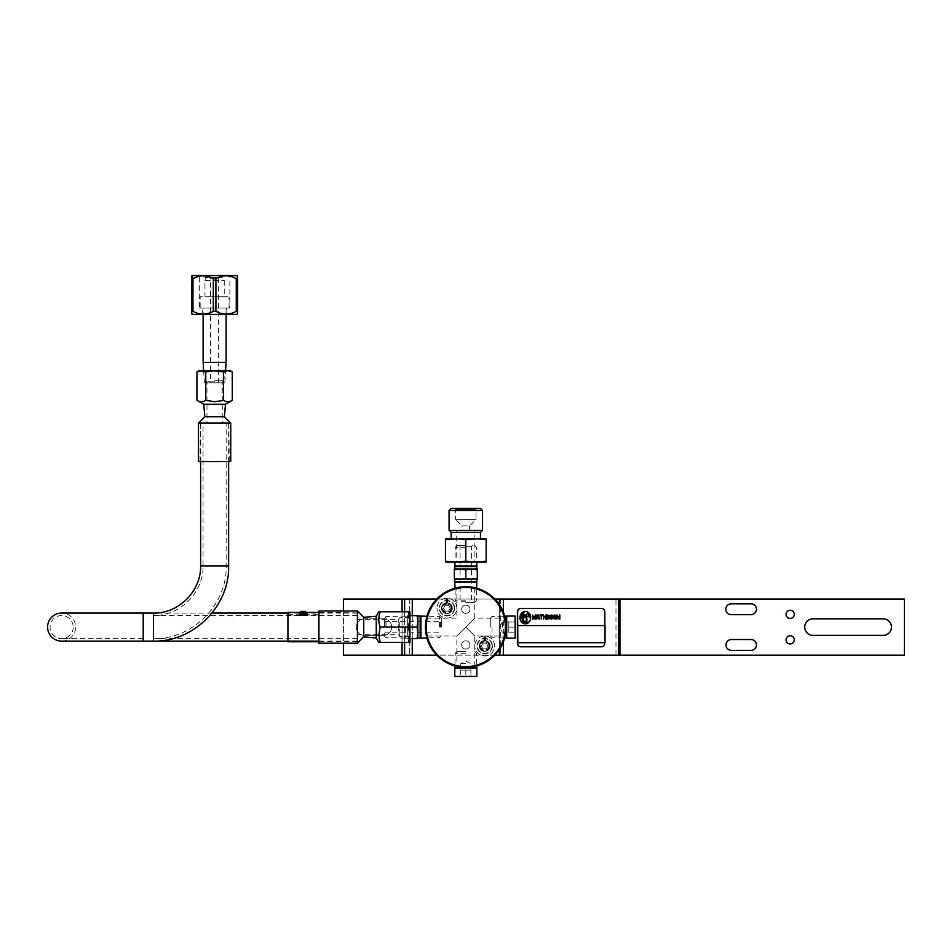 <?xml version="1.0" encoding="UTF-8"?>
<svg xmlns="http://www.w3.org/2000/svg" width="952" height="952" viewBox="0 0 952 952"><rect width="100%" height="100%" fill="white"/><g stroke="black" fill="none" stroke-linecap="round" stroke-linejoin="round"><path stroke-width="0.71" stroke-dasharray="4.76 3.57" d="M425.425 627.094L426.425 636.031L425.425 627.094L426.425 618.157L425.425 627.094A40.389 40.389 0 0 1 465.814 586.706A40.389 40.389 0 0 1 506.202 627.094A40.389 40.389 0 0 1 465.814 667.483A40.389 40.389 0 0 1 425.425 627.094M505.203 618.157L506.202 627.094L505.203 636.031L506.202 627.094L505.203 618.157L474.75 618.157L474.75 587.705C475.286 586.611 456.317 586.611 456.877 587.705C456.329 586.611 475.31 586.611 474.75 587.705M456.877 666.483C456.317 667.578 475.298 667.578 474.75 666.483C475.31 667.566 456.341 667.578 456.877 666.483L456.877 636.031L426.425 636.031M465.814 627.094L456.877 636.031L474.75 618.157L465.814 627.094L474.75 636.031L465.814 627.094M474.75 666.483L474.75 636.031L505.203 636.031M426.425 618.157L456.877 618.157L456.877 587.705M426.234 627.094A39.579 39.579 0 0 1 465.814 587.515A39.579 39.579 0 0 1 505.393 627.094A39.579 39.579 0 0 1 465.814 666.674A39.579 39.579 0 0 1 426.234 627.094M451.022 608.197A4.106 4.106 0 0 1 446.916 612.303A4.106 4.106 0 0 1 442.811 608.197A4.106 4.106 0 0 1 446.916 604.092A4.106 4.106 0 0 1 451.022 608.197A4.106 4.106 0 0 1 446.916 612.303A4.106 4.106 0 0 1 442.811 608.197A4.106 4.106 0 0 1 446.916 604.092A4.106 4.106 0 0 1 451.022 608.197M488.804 645.991A4.106 4.106 0 0 1 484.711 650.085A4.106 4.106 0 0 1 480.605 645.991A4.106 4.106 0 0 1 484.711 641.886A4.106 4.106 0 0 1 488.804 645.991A4.106 4.106 0 0 1 484.711 650.085A4.106 4.106 0 0 1 480.605 645.991A4.106 4.106 0 0 1 484.711 641.886A4.106 4.106 0 0 1 488.804 645.991M477.285 569.784L477.285 568.951L465.814 569.784L454.342 568.951L454.342 578.328L460.078 579.149L477.285 578.328L477.285 569.784L471.549 568.951L454.342 569.784M465.814 568.951L476.833 568.951L465.814 568.951M477.285 578.328L477.285 579.149L454.342 579.149L454.342 578.328M465.814 569.784L465.814 578.328M454.794 581.434L476.833 581.434M456.079 581.434L475.548 581.434L456.079 581.434M465.814 600.795L455.294 600.795L465.814 600.795M476.809 582.172L454.818 582.172M465.814 602.616L474.524 602.616L465.814 602.616M465.814 601.759L460.102 601.759L465.814 601.759M465.814 546.341L471.526 546.341L465.814 546.341M465.814 545.496L457.103 545.496L465.814 545.496M465.814 547.305L455.294 547.305L465.814 547.305M476.809 565.94L454.818 565.94M476.833 566.666L454.794 566.666M409.919 627.094L408.503 627.094L407.67 632.83L408.503 638.566L407.67 638.566L407.67 632.83L407.67 638.566L408.503 638.566L407.67 632.83L407.67 627.094L407.67 632.83L408.503 627.094L407.67 621.358L407.67 627.094L407.67 615.623L407.67 621.358L408.503 615.623L409.919 615.623M407.67 627.094L407.67 616.075L407.67 627.094M417.047 638.566L417.868 632.83L417.868 638.566L409.919 638.566M408.503 615.623L407.67 615.623L408.503 615.623L407.67 621.358L408.503 627.094L417.047 627.094L417.868 621.358L417.047 615.623L408.503 615.623M417.047 615.623L417.868 615.623L417.868 638.114L417.868 616.075L417.868 632.83L417.047 627.094M420.153 638.114L420.153 616.075M420.153 636.828L420.153 617.36L420.153 636.828M439.526 627.094L439.526 616.575L439.526 627.094M420.891 616.099L420.891 638.09M441.335 627.094L441.335 618.383L441.335 627.094M440.478 627.094L440.478 621.382L440.478 627.094M385.06 627.094L385.06 621.382L385.06 627.094M384.215 627.094L384.215 618.383L384.215 627.094M386.024 627.094L386.024 616.575L386.024 627.094M404.659 627.094L404.659 638.09L404.659 627.094M405.385 627.094L405.385 638.114L405.385 627.094M508.808 627.094L508.808 621.989L508.808 629.641L508.808 627.094L515.175 627.094L508.808 627.094M502.442 627.094L502.442 621.989L502.442 627.094M508.808 629.641L508.808 632.188L508.808 629.641M508.808 632.188L515.175 632.188L502.442 632.188L499.812 627.094L502.442 621.989L515.175 621.989L515.175 632.188L515.175 621.989L508.808 621.989L508.808 624.548L508.808 621.989M515.175 638.114L515.175 616.075M506.69 616.075L506.69 638.114M492.017 627.094L492.017 637.65L492.017 627.094M490.292 627.094L490.292 618.264L490.292 627.094M465.814 670.089L460.708 670.089L470.919 670.089L463.267 670.089L465.814 670.089L465.814 676.456L465.814 670.089M465.814 663.722L460.708 663.722L465.814 663.722M463.267 670.089L460.708 670.089L463.267 670.089M460.708 670.089L460.708 676.456L460.708 663.722L465.814 661.093L470.919 663.722L470.919 676.456L460.708 676.456L470.919 676.456L470.919 670.089L468.36 670.089L470.919 670.089M454.794 676.456L476.833 676.456M476.833 667.971L454.794 667.971M465.814 653.298L455.258 653.298L465.814 653.298M465.814 651.573L456.984 651.573L465.814 651.573M486.151 538.808L477.63 538.808L486.163 539.617M445.465 539.617L453.997 538.808L445.476 538.808M453.997 538.808L465.814 539.617L474.334 538.808L457.293 538.808M474.334 538.808L477.63 538.808M451.165 538.808L480.462 538.808L451.165 538.808M451.165 532.394L480.462 532.394L451.165 532.394M451.129 532.394L480.498 532.394M449.082 530.359L482.545 530.359M482.545 510.45L449.082 510.45M480.498 508.404L451.129 508.404M477.035 508.404L454.592 508.404L477.035 508.404A1.023 1.023 0 0 0 476.012 509.427L476.012 519.625L455.615 519.625L476.012 519.625M454.592 508.404A1.023 1.023 0 0 1 455.615 509.427L455.615 519.625M455.71 519.625L475.917 519.625L455.71 519.625L462.041 525.956L469.586 525.956L475.917 519.625M469.586 530.645L469.586 525.956L462.041 525.956L462.041 530.645L469.586 530.645L462.041 530.645M456.734 530.645L474.893 530.645L456.734 530.645L456.734 562.061L474.893 562.061L474.893 530.645M445.476 562.061L486.151 562.061M474.893 562.061L456.734 562.061M486.163 561.24L477.63 562.061M474.334 562.061L465.814 561.24L457.293 562.061M453.997 562.061L445.465 561.24M465.814 539.617L465.814 561.24M804.726 627.106A8.282 8.282 0 0 0 813.008 635.389L883.182 635.389A8.282 8.282 0 0 0 891.465 627.106A8.282 8.282 0 0 0 883.182 618.824L813.008 618.824A8.282 8.282 0 0 0 804.726 627.106M407.468 655.154L904.4 655.154L904.4 599.058L343.41 599.058L343.41 655.154L407.468 655.154M494.861 655.154L436.766 655.154M409.705 599.058L409.705 655.154L409.705 599.058M494.885 599.058L436.742 599.058M484.699 640.589A5.426 5.426 0 0 0 479.272 646.015A5.426 5.426 0 0 0 484.699 651.442A5.426 5.426 0 0 0 490.125 646.015A5.426 5.426 0 0 0 484.699 640.589A5.426 5.426 0 0 1 490.125 646.015A5.426 5.426 0 0 1 484.699 651.442A5.426 5.426 0 0 1 479.272 646.015A5.426 5.426 0 0 1 484.699 640.589M446.916 602.771A5.426 5.426 0 0 0 441.49 608.197A5.426 5.426 0 0 0 446.916 613.623A5.426 5.426 0 0 0 452.343 608.197A5.426 5.426 0 0 0 446.916 602.771A5.426 5.426 0 0 1 452.343 608.197A5.426 5.426 0 0 1 446.916 613.623A5.426 5.426 0 0 1 441.49 608.197A5.426 5.426 0 0 1 446.916 602.771M465.802 605.115A4.141 4.141 0 0 0 461.66 609.256A4.141 4.141 0 0 0 465.802 613.397A4.141 4.141 0 0 0 469.943 609.256A4.141 4.141 0 0 0 465.802 605.115A4.141 4.141 0 0 1 469.943 609.256A4.141 4.141 0 0 1 465.802 613.397A4.141 4.141 0 0 1 461.66 609.256A4.141 4.141 0 0 1 465.802 605.115M465.802 649.097A4.141 4.141 0 0 0 469.943 644.956A4.141 4.141 0 0 0 465.802 640.815A4.141 4.141 0 0 0 461.66 644.956A4.141 4.141 0 0 0 465.802 649.097A4.141 4.141 0 0 1 461.66 644.956A4.141 4.141 0 0 1 465.802 640.815A4.141 4.141 0 0 1 469.943 644.956A4.141 4.141 0 0 1 465.802 649.097M731.243 603.83A5.426 5.426 0 0 0 725.817 609.256A5.426 5.426 0 0 0 731.243 614.683L750.997 614.683A5.426 5.426 0 0 0 756.423 609.256A5.426 5.426 0 0 0 750.997 603.83L731.243 603.83M750.997 650.383L731.41 650.383A5.426 5.426 0 0 1 725.983 644.956A5.426 5.426 0 0 1 731.41 639.53L750.997 639.53A5.426 5.426 0 0 1 756.423 644.956A5.426 5.426 0 0 1 750.997 650.383M790.16 643.957A4.106 4.106 0 0 0 794.265 639.851A4.106 4.106 0 0 0 790.16 635.757A4.106 4.106 0 0 0 786.066 639.851A4.106 4.106 0 0 0 790.16 643.957M790.16 618.455A4.106 4.106 0 0 0 794.265 614.361A4.106 4.106 0 0 0 790.16 610.256A4.106 4.106 0 0 0 786.066 614.361A4.106 4.106 0 0 0 790.16 618.455M404.612 611.791L404.612 642.398L404.612 611.791M343.41 610.982L343.41 643.207M364.628 635.389A8.282 8.282 0 0 1 356.345 627.106A8.282 8.282 0 0 1 364.628 618.824A8.282 8.282 0 0 0 356.345 627.106A8.282 8.282 0 0 0 364.628 635.389L383.394 635.389A8.282 8.282 0 0 0 391.677 627.106A8.282 8.282 0 0 1 383.394 635.389L364.628 635.389M383.394 618.824A8.282 8.282 0 0 1 391.677 627.106A8.282 8.282 0 0 0 383.394 618.824L364.628 618.824L383.394 618.824M520.542 646.789L601.474 646.789A3.677 3.142 90 0 0 604.615 643.112L604.615 612.1A3.677 3.142 90 0 0 601.474 608.435L520.542 608.435M517.614 642.707L605.032 642.707M517.614 625.571L605.032 625.571M537.273 617.693L538.035 615.73M554.421 618.562L553.695 617.693L554.135 615.611M525.254 615.456A5.153 4.415 90 0 0 527.539 612.112A6.176 5.284 90 0 0 525.349 611.493M525.349 623.857A6.176 5.284 90 0 0 528.229 622.775M525.825 622.798A6.343 5.426 90 0 0 526.968 622.941A6.343 5.426 90 0 0 527.075 622.941M525.575 622.096A4.974 4.248 90 0 0 525.337 616.527M524.195 623.727A4.974 4.248 90 0 0 525.254 622.62L525.468 622.62M522.66 620.454A6.343 5.426 90 0 0 525.254 622.62M520.28 615.539A5.831 4.986 90 0 0 521.553 616.337A6.343 5.426 90 0 0 522.267 619.764A5.45 4.665 90 0 0 522.386 622.882M523.314 611.922A6.343 5.426 90 0 0 522.065 613.897A5.617 4.796 90 0 0 521.934 613.897A5.617 4.796 90 0 0 520.982 614.016M523.374 616.015A5.153 4.415 90 0 0 524.707 615.73A4.974 4.248 90 0 0 522.398 614.564M521.851 614.54A6.343 5.426 90 0 0 521.613 615.646M524.147 616.598A5.45 4.665 90 0 0 522.505 618.955M522.077 616.527A5.831 4.986 90 0 0 523.267 616.694A5.831 4.986 90 0 0 523.374 616.694M527.075 622.334A5.736 4.903 90 0 0 529.276 621.656A6.176 5.284 90 0 0 530.442 618.74A4.879 4.165 90 0 0 526.896 616.218M530.502 617.158A6.176 5.284 90 0 0 528.265 612.6M533.858 619.086L535.452 616.539M535.452 619.086L535.893 615.004L535.238 615.004M534.25 618.3L532.406 615.004M532.406 619.086L533.049 616.539M538.939 619.086L537.642 615.004M536.476 619.086L537.202 618.038M542.938 615.432L539.962 615.004M539.962 615.432L541.331 615.432M541.129 619.086L541.557 615.432M543.306 619.086L543.747 617.17M545.782 619.086L545.782 615.004M543.747 616.646L543.306 615.004M547.233 618.562L547.233 617.17M547.233 616.646L547.233 615.527M549.625 615.527L546.793 615.004M546.793 619.086L549.625 618.562M552.029 615.956L551.148 615.004M551.148 617.265L551.803 617.265M551.006 618.562L549.994 617.955M551.006 619.086L552.684 618.134L551.803 616.741M551.148 616.741L551.148 615.527M554.421 619.086L556.17 617.693L555.956 615.611L554.421 615.004M556.753 619.086L557.396 615.932M559.002 619.086L559.657 619.086L559.217 615.004M559.217 618.074L556.753 615.004M485.068 640.803L483.878 640.863L483.878 636.114L485.068 636.091L485.068 640.803A5.224 5.224 0 0 0 479.475 646.015A5.224 5.224 0 0 1 483.878 640.863M485.508 640.863L484.33 640.803A5.224 5.224 0 0 1 489.911 645.777A5.224 5.224 0 0 1 484.818 651.239A5.224 5.224 0 0 1 479.475 646.015A5.224 5.224 0 0 0 484.425 651.227A5.224 5.224 0 0 0 489.887 646.563A5.224 5.224 0 0 0 485.508 640.863L485.508 636.114L484.33 636.091A9.936 9.936 0 0 1 494.623 645.777A9.936 9.936 0 0 1 484.818 655.952A9.936 9.936 0 0 1 474.762 646.015A9.936 9.936 0 0 0 484.425 655.952A9.936 9.936 0 0 0 494.612 646.563A9.936 9.936 0 0 0 485.508 636.114M483.878 636.114A9.936 9.936 0 0 0 474.762 646.015A9.936 9.936 0 0 1 485.068 636.091M484.33 640.803L484.33 636.091M447.285 602.985L446.095 603.033L446.095 598.296L447.285 598.272L447.285 602.985A5.224 5.224 0 0 0 441.692 608.197A5.224 5.224 0 0 1 446.095 603.033M447.737 603.033L446.547 602.985A5.224 5.224 0 0 1 452.129 607.947A5.224 5.224 0 0 1 447.035 613.421A5.224 5.224 0 0 1 441.692 608.197A5.224 5.224 0 0 0 446.643 613.409A5.224 5.224 0 0 0 452.117 608.745A5.224 5.224 0 0 0 447.737 603.033L447.737 598.296L446.547 598.272A9.936 9.936 0 0 1 456.853 607.947A9.936 9.936 0 0 1 447.035 618.134A9.936 9.936 0 0 1 436.98 608.197A9.936 9.936 0 0 0 446.643 618.122A9.936 9.936 0 0 0 456.841 608.745A9.936 9.936 0 0 0 447.737 598.296M446.095 598.296A9.936 9.936 0 0 0 436.98 608.197A9.936 9.936 0 0 1 447.285 598.272M446.547 602.985L446.547 598.272M489.387 646.015A4.689 4.689 0 0 1 484.699 650.704A4.689 4.689 0 0 1 480.01 646.015A4.689 4.689 0 0 1 484.699 641.327A4.689 4.689 0 0 1 489.387 646.015M489.792 646.015A5.105 5.105 0 0 1 484.699 651.12A5.105 5.105 0 0 1 479.594 646.015A5.105 5.105 0 0 0 484.699 651.12A5.105 5.105 0 0 0 489.792 646.015A5.105 5.105 0 0 0 484.699 640.922A5.105 5.105 0 0 0 479.594 646.015A5.105 5.105 0 0 1 484.699 640.922A5.105 5.105 0 0 1 489.792 646.015M492.446 646.015A7.747 7.747 0 0 1 484.699 653.774A7.747 7.747 0 0 1 476.94 646.015A7.747 7.747 0 0 1 484.699 638.268A7.747 7.747 0 0 1 492.446 646.015A7.747 7.747 0 0 1 484.699 653.774A7.747 7.747 0 0 1 476.94 646.015A7.747 7.747 0 0 1 484.699 638.268A7.747 7.747 0 0 1 492.446 646.015M492.041 646.015A7.342 7.342 0 0 0 484.699 638.673A7.342 7.342 0 0 0 477.357 646.015A7.342 7.342 0 0 0 484.699 653.358A7.342 7.342 0 0 0 492.041 646.015M483.033 648.895L481.379 646.015L483.033 643.135L486.353 643.135L488.019 646.015L486.353 648.895L483.033 648.895L481.379 646.015L483.033 643.135L486.353 643.135L488.019 646.015L486.353 648.895L483.033 648.895M451.605 608.197A4.689 4.689 0 0 1 446.916 612.886A4.689 4.689 0 0 1 442.228 608.197A4.689 4.689 0 0 1 446.916 603.508A4.689 4.689 0 0 1 451.605 608.197M452.022 608.197A5.105 5.105 0 0 1 446.916 613.302A5.105 5.105 0 0 1 441.811 608.197A5.105 5.105 0 0 0 446.916 613.302A5.105 5.105 0 0 0 452.022 608.197A5.105 5.105 0 0 0 446.916 603.092A5.105 5.105 0 0 0 441.811 608.197A5.105 5.105 0 0 1 446.916 603.092A5.105 5.105 0 0 1 452.022 608.197M454.663 608.197A7.747 7.747 0 0 1 446.916 615.944A7.747 7.747 0 0 1 439.169 608.197A7.747 7.747 0 0 1 446.916 600.45A7.747 7.747 0 0 1 454.663 608.197A7.747 7.747 0 0 1 446.916 615.944A7.747 7.747 0 0 1 439.169 608.197A7.747 7.747 0 0 1 446.916 600.45A7.747 7.747 0 0 1 454.663 608.197M454.259 608.197A7.342 7.342 0 0 0 446.916 600.855A7.342 7.342 0 0 0 439.574 608.197A7.342 7.342 0 0 0 446.916 615.539A7.342 7.342 0 0 0 454.259 608.197M445.262 611.077L443.596 608.197L445.262 605.317L448.582 605.317L450.237 608.197L448.582 611.077L445.262 611.077L443.596 608.197L445.262 605.317L448.582 605.317L450.237 608.197L448.582 611.077L445.262 611.077M363.735 636.888L363.735 617.301M376.254 616.218L376.254 637.971M357.405 643.207L357.405 610.982M318.932 610.982L318.932 643.207M318.527 611.386L318.527 642.802M318.527 619.776L318.527 641.719L318.527 619.776M318.932 619.978L318.932 641.315L318.932 619.978M357.405 619.978L357.405 641.315L357.405 619.978M357.405 623.262L357.405 634.746L357.405 623.262M398.733 630.914L398.733 619.443L398.733 630.914M399.721 622.406L399.721 636.471L399.721 622.406M409.193 631.949L409.193 617.384L409.193 631.949M409.919 632.568L409.919 616.134L409.919 632.568M409.919 619.443L409.919 611.791L408.551 611.791L409.919 619.443L409.919 634.746L408.551 627.094L409.919 619.443M409.919 642.398L409.919 634.746L408.551 642.398L409.919 642.398M408.551 611.791L380.181 611.791C378.337 611.791 378.337 611.791 380.181 611.791L378.813 619.443L380.181 627.094L379.158 638.459M380.181 642.398C378.337 642.398 378.337 642.398 380.181 642.398L408.551 642.398M380.181 627.094L408.551 627.094M357.405 627.094L357.405 613.076L357.405 627.094M61.618 641.112A14.018 14.018 0 0 0 75.624 627.094A14.018 14.018 0 0 0 61.618 613.076L143.216 613.076L143.216 641.112L143.216 615.527L143.216 641.112L61.618 641.112M230.729 423.093L198.492 423.093M73.185 627.094A11.567 11.567 0 0 1 61.618 638.661A11.567 11.567 0 0 1 50.051 627.094A11.567 11.567 0 0 1 61.618 615.527A11.567 11.567 0 0 1 73.185 627.094M224.398 416.774L204.823 416.774M203.74 404.243L225.481 404.243M198.492 461.565L230.729 461.565M198.909 461.982L230.325 461.982M214.616 461.982L199.991 461.982L214.616 461.982M214.616 461.565L200.396 461.565L214.616 461.565M214.616 423.093L200.396 423.093L214.616 423.093M214.616 381.776L206.965 381.776L214.616 381.776M214.616 380.788L223.994 380.788L214.616 380.788M214.616 371.304L224.327 371.304L214.616 371.304M229.908 370.59L199.313 370.59M232.276 371.958L227.861 370.59L223.446 371.958L214.616 370.59L205.775 371.958L201.36 370.59L196.945 371.958M196.945 400.328C199.884 402.16 202.835 402.16 205.775 400.328L214.616 401.696L222.256 400.649M223.446 371.958L223.446 400.328C226.386 402.16 229.337 402.16 232.276 400.328M205.775 400.328L205.775 371.958M305.675 613.659L305.675 611.815L300.784 611.815L300.784 615.063L300.784 613.159L300.784 614.302L305.675 614.278L305.675 612.743L305.675 613.897L300.784 613.885M318.527 641.779L318.527 612.41L318.527 641.779M305.675 612.41L300.784 612.41M287.932 612.41L287.932 641.779M287.932 614.718L318.527 614.718M300.784 613.326L305.675 613.326M287.932 612.814L318.527 612.814M318.527 615.063L287.932 615.063M307.056 613.326L307.056 615.182M299.404 615.182L307.056 615.516M299.404 615.516L299.404 613.326M305.675 613.719L300.784 613.719M305.675 614.302L300.784 614.302M202.657 307.984L226.564 307.984L202.657 307.984L202.657 314.41L226.564 314.41L226.564 307.984M203.133 307.984L226.088 307.984L203.133 307.984L203.133 314.41M226.564 314.41L202.657 314.41M191.971 314.41L237.25 314.41M191.661 314.1L191.661 311.28L200.301 313.874M202.348 314.089L215.914 311.28C222.697 315.064 229.48 315.064 236.263 311.28L237.56 311.28L237.56 314.1M191.661 311.28L191.661 275.842M237.25 275.545L191.971 275.545M229.872 275.545L199.349 275.545L229.872 275.545L229.872 307.984L199.349 307.984L199.349 275.545M237.56 275.842L237.56 278.674L236.263 278.674C229.48 274.89 222.697 274.89 215.914 278.674L198.968 276.342M197.742 276.675L194.446 277.948M192.97 311.28L192.97 278.674L191.661 278.674M213.308 311.28L213.308 278.674M215.914 278.674L215.914 311.28M236.263 311.28L236.263 278.674M237.56 278.674L237.56 311.28M199.349 307.984L229.872 307.984M200.158 307.984L229.063 307.984L200.158 307.984L200.158 296.738L229.063 296.738L200.158 296.738M229.063 307.984L229.063 296.738M224.255 296.738L204.977 296.738L224.255 296.738L224.255 280.685A3.213 3.213 0 0 0 221.042 277.472L208.19 277.472L221.042 277.472M204.977 296.738L204.977 280.685A3.213 3.213 0 0 1 208.19 277.472M218.627 277.472L210.594 277.472L218.627 277.472L218.627 382.823L210.594 382.823L210.594 277.472M224.862 382.823L204.359 382.823L224.862 382.823L225.6 370.59M210.594 382.823L218.627 382.823M203.621 370.59L204.359 382.823M226.088 362.426L203.133 362.426M226.088 314.41L226.088 307.984M476.012 509.427L455.615 509.427L476.012 509.427M402.053 655.154L402.053 599.058M412.264 599.058L412.264 655.154M499.372 655.154L499.372 599.058M500.692 599.058L500.692 655.154M615.98 655.154L615.98 599.058M619.942 599.058L619.942 655.154M412.264 638.566L412.264 615.623M499.372 604.603L499.372 649.573M402.053 611.791L402.053 642.398M503.334 642.041L503.334 612.136M143.216 641.112L153.415 641.112L153.415 613.076L143.216 613.076M228.623 565.893L200.598 565.893M214.616 565.893L226.183 565.893L214.616 565.893M153.415 627.094L153.415 638.661L153.415 627.094M300.784 613.088L305.675 613.088M300.784 613.017L305.675 613.017M305.675 614.611L300.784 614.611M305.675 613.421L300.784 613.421M300.784 614.956L305.675 614.956M204.977 280.685L224.255 280.685L204.977 280.685M457.103 602.616L455.294 600.795L454.973 588.181M474.524 602.616L476.333 600.795L476.654 588.181M459.257 545.496L460.102 546.341L460.102 601.759L459.257 602.616M472.37 545.496L471.526 546.341L471.526 601.759L472.37 602.616M457.103 545.496L455.294 547.305L454.913 562.061M474.524 545.496L476.333 547.305L476.714 562.061M441.335 635.793L439.526 637.614L426.901 637.935M441.335 618.383L439.526 616.575L426.901 616.253M384.215 633.651L385.06 632.806L440.478 632.806L441.335 633.651M384.215 620.526L385.06 621.382L440.478 621.382L441.335 620.526M384.215 635.793L386.024 637.614L404.659 638.09L405.385 636.828M405.385 617.36L404.659 616.099L386.024 616.575L384.215 618.383M405.385 638.114L407.67 638.114M405.385 616.075L407.67 616.075M490.292 635.924L492.017 637.65L504.691 638.042M490.292 618.264L492.017 616.539L504.691 616.134M456.984 651.573L455.258 653.298L454.866 665.972M474.643 651.573L476.369 653.298L476.762 665.972M357.405 612.874L318.527 612.469M357.405 641.315L318.527 641.719M409.919 616.134L409.193 617.384L399.721 617.717L398.733 619.443L357.405 619.443M409.919 638.054L409.193 636.805L399.721 636.471L398.733 634.746L357.405 634.746M357.405 613.076L287.932 613.076M211.987 613.076L153.415 613.076M357.405 641.112L318.527 641.112M228.623 461.982L228.623 423.093M200.598 461.982L200.598 423.093M357.405 638.661L153.415 638.661C192.292 639.661 227.183 604.782 226.183 565.893L226.183 423.093M143.216 638.661L61.618 638.661L143.216 638.661M357.405 615.527L153.415 615.527C179.928 616.206 203.728 592.418 203.05 565.893L203.05 423.093M200.396 423.093L199.991 461.982M228.825 423.093L229.242 461.982M205.251 380.788L206.965 381.776L206.965 423.093M223.97 380.788L222.256 381.776L222.256 423.093M223.994 380.788L224.327 371.304L225.576 370.59M205.239 380.788L204.906 371.304L203.657 370.59M300.784 613.897L305.675 613.897M300.784 612.743L305.675 612.743M287.932 641.374L318.527 641.374M300.784 613.159L305.675 613.159"/><path stroke-width="1.43" d="M505.393 627.094A39.579 39.579 0 0 0 465.814 587.515A39.579 39.579 0 0 0 426.234 627.094A39.579 39.579 0 0 0 465.814 666.674A39.579 39.579 0 0 0 505.393 627.094M506.202 627.094A40.389 40.389 0 0 0 465.814 586.706A40.389 40.389 0 0 0 425.425 627.094A40.389 40.389 0 0 0 465.814 667.483A40.389 40.389 0 0 0 506.202 627.094M465.814 569.784L460.078 568.951L454.342 569.784L454.342 568.951L477.285 568.951L477.285 578.328L471.549 579.149L465.814 578.328L465.814 569.784L471.549 568.951L477.285 569.784M465.814 578.328L460.078 579.149L454.342 578.328L454.342 579.149L477.285 579.149L477.285 578.328M454.342 569.784L454.342 578.328M476.833 579.149L476.833 581.434L454.794 581.434L454.794 579.149M456.079 581.434L454.818 582.172L476.809 582.172L475.548 581.434M454.913 562.061L454.818 565.94L476.809 565.94L475.548 566.666M454.794 568.951L454.794 566.666L476.833 566.666L476.833 568.951M409.919 615.623L417.047 615.623L417.868 621.358L417.047 627.094L409.919 627.094M417.047 627.094L417.868 632.83L417.047 638.566L417.868 638.566L417.868 615.623L417.047 615.623M409.919 638.566L417.047 638.566M417.868 616.075L420.153 616.075L420.153 638.114L417.868 638.114M420.153 636.828L420.891 638.09L420.891 616.099L420.153 617.36M515.175 616.075L515.175 638.114L506.69 638.114L506.69 616.075L515.175 616.075M476.833 676.456L454.794 676.456L454.794 667.971L476.833 667.971L476.833 676.456M486.151 538.808L486.163 539.617L477.63 538.808L486.151 538.808L486.151 562.061L486.163 561.24L477.63 562.061L445.476 562.061L445.476 561.24L445.476 562.061M477.63 538.808L465.814 539.617L465.814 561.24L474.334 562.061M465.814 539.617L457.293 538.808L474.334 538.808M457.293 538.808L445.476 539.617L445.476 538.808L453.997 538.808M445.476 538.808L445.465 561.24L453.997 562.061M451.165 538.808L451.165 532.394M480.462 538.808L480.462 532.394M482.545 530.359L480.498 532.394L451.129 532.394L449.082 530.359L449.082 510.45L482.545 510.45L482.545 530.359L449.082 530.359M449.082 510.45L451.129 508.404L480.498 508.404L482.545 510.45M477.63 562.061L486.151 562.061M457.293 562.061L465.814 561.24M486.163 539.617L486.163 561.24M445.476 539.617L445.476 561.24M813.008 635.389A8.282 8.282 0 0 1 804.726 627.106A8.282 8.282 0 0 1 813.008 618.824L883.182 618.824A8.282 8.282 0 0 1 891.465 627.106A8.282 8.282 0 0 1 883.182 635.389L813.008 635.389M618.621 655.154L904.4 655.154L904.4 599.058L618.621 599.058L618.621 655.154L494.861 655.154M731.243 614.683A5.426 5.426 0 0 1 725.817 609.256A5.426 5.426 0 0 1 731.243 603.83L750.997 603.83A5.426 5.426 0 0 1 756.423 609.256A5.426 5.426 0 0 1 750.997 614.683L731.243 614.683M731.41 650.383L750.997 650.383A5.426 5.426 0 0 0 756.423 644.956A5.426 5.426 0 0 0 750.997 639.53L731.41 639.53A5.426 5.426 0 0 0 725.983 644.956A5.426 5.426 0 0 0 731.41 650.383M790.16 635.757A4.106 4.106 0 0 1 794.265 639.851A4.106 4.106 0 0 1 790.16 643.957A4.106 4.106 0 0 1 786.066 639.851A4.106 4.106 0 0 1 790.16 635.757M790.16 610.256A4.106 4.106 0 0 1 794.265 614.361A4.106 4.106 0 0 1 790.16 618.455A4.106 4.106 0 0 1 786.066 614.361A4.106 4.106 0 0 1 790.16 610.256M436.766 655.154L343.41 655.154L343.41 643.207M494.885 599.058L618.621 599.058M436.742 599.058L404.612 599.058L404.612 611.791L404.612 599.058L343.41 599.058L343.41 610.982M404.612 642.398L404.612 655.154L404.612 642.398M604.829 625.571L604.829 612.1A3.677 3.142 90 0 0 601.688 608.435L520.542 608.435A3.677 3.142 90 0 0 517.4 612.1L517.4 643.112A3.677 3.142 90 0 0 520.542 646.789L601.688 646.789A3.677 3.142 90 0 0 604.829 643.112L604.829 642.707M520.756 608.435A3.677 3.142 90 0 0 517.614 612.1L517.828 642.707L605.032 642.707L605.032 625.571L517.828 625.571M538.035 615.73L538.582 617.693L537.487 617.693L538.142 615.349L538.796 617.693L537.487 617.693M554.635 615.527L555.659 616.039L555.73 617.693L554.35 618.479L554.123 615.789L555.504 615.611L555.944 616.396L555.73 618.3L554.635 618.562M517.828 642.707L517.614 643.112A3.677 3.142 90 0 0 520.756 646.789M525.349 611.493A6.176 5.284 90 0 0 525.242 611.493A6.176 5.284 90 0 0 524.695 611.529A5.736 4.903 90 0 0 522.624 613.957L522.838 613.957A5.617 4.796 -90 0 1 525.468 615.456A5.153 4.415 90 0 0 527.753 612.112A6.176 5.284 90 0 0 525.456 611.493A6.176 5.284 90 0 0 524.909 611.529A5.736 4.903 90 0 0 522.838 613.957M525.468 615.456L525.254 615.456A5.617 4.796 90 0 0 522.624 613.957M526.039 622.798A5.617 4.796 -90 0 1 525.195 623.846A6.176 5.284 90 0 0 525.456 623.857A6.176 5.284 90 0 0 528.431 622.775A6.343 5.426 -90 0 1 527.182 622.941A6.343 5.426 -90 0 1 526.039 622.798L525.825 622.798A5.617 4.796 90 0 1 524.992 623.846A6.176 5.284 90 0 0 525.242 623.857A6.176 5.284 90 0 0 525.349 623.857M527.075 622.941A6.343 5.426 90 0 0 528.229 622.775L528.431 622.775M525.552 616.527L525.337 616.527A4.879 4.165 90 0 0 522.815 619.645A5.736 4.903 90 0 0 525.575 622.096L525.778 622.096A4.974 4.248 90 0 0 525.552 616.527A4.879 4.165 90 0 0 523.029 619.645A5.736 4.903 90 0 0 525.778 622.096M522.874 620.454L522.66 620.454A4.879 4.165 90 0 0 523.088 623.322A6.176 5.284 90 0 0 524.195 623.727L524.397 623.727A4.974 4.248 90 0 0 525.468 622.62A6.343 5.426 -90 0 1 522.874 620.454A4.879 4.165 90 0 0 523.303 623.322A6.176 5.284 90 0 0 524.397 623.727M520.494 615.539L520.28 615.539A6.176 5.284 90 0 0 522.386 622.882L522.6 622.882A5.45 4.665 -90 0 1 522.481 619.764A6.343 5.426 -90 0 1 521.767 616.337A5.831 4.986 -90 0 1 520.494 615.539A6.176 5.284 90 0 0 522.6 622.882M523.529 611.922L523.314 611.922A6.176 5.284 90 0 0 520.982 614.016L521.196 614.016A5.617 4.796 -90 0 1 522.148 613.897A5.617 4.796 -90 0 1 522.279 613.897A6.343 5.426 -90 0 1 523.529 611.922A6.176 5.284 90 0 0 521.196 614.016M522.6 614.564A5.736 4.903 90 0 0 522.327 615.837A5.153 4.415 90 0 0 523.469 616.015A5.153 4.415 90 0 0 524.909 615.73A4.974 4.248 90 0 0 522.6 614.564L522.398 614.564A5.736 4.903 90 0 0 522.112 615.837A5.153 4.415 90 0 0 523.267 616.015A5.153 4.415 90 0 0 523.374 616.015M522.053 614.54L521.851 614.54A4.974 4.248 90 0 0 520.565 614.802A6.176 5.284 90 0 0 520.518 614.897A5.153 4.415 90 0 0 521.613 615.646L521.827 615.646A6.343 5.426 -90 0 1 522.053 614.54A4.974 4.248 90 0 0 520.768 614.802A6.176 5.284 90 0 0 520.732 614.897A5.153 4.415 90 0 0 521.827 615.646M522.279 616.527L522.077 616.527A5.736 4.903 90 0 0 522.505 618.955L522.719 618.955A5.45 4.665 -90 0 1 524.362 616.598A5.831 4.986 -90 0 1 523.469 616.694A5.831 4.986 -90 0 1 522.279 616.527A5.736 4.903 90 0 0 522.719 618.955M523.374 616.694A5.831 4.986 90 0 0 524.147 616.598L524.362 616.598M526.896 616.218A4.879 4.165 90 0 0 526.801 616.218A4.879 4.165 90 0 0 525.885 616.325L526.099 616.325A5.617 4.796 -90 0 1 526.337 622.251A5.736 4.903 90 0 0 527.182 622.334A5.736 4.903 90 0 0 529.49 621.656A6.176 5.284 90 0 0 530.657 618.74A4.879 4.165 90 0 0 527.003 616.218A4.879 4.165 90 0 0 526.099 616.325M527.075 622.334A5.736 4.903 90 0 1 526.968 622.334A5.736 4.903 90 0 1 526.123 622.251A5.617 4.796 90 0 0 525.885 616.325M528.479 612.6L528.265 612.6A4.236 3.629 90 0 0 530.502 617.158L530.716 617.158A6.176 5.284 90 0 0 528.479 612.6A4.236 3.629 90 0 0 530.716 617.158M535.452 616.539L535.452 619.086L536.107 619.086L536.107 615.004L534.358 618.645L532.62 615.004L532.62 619.086L533.049 615.873L534.072 619.086L535.667 615.873L535.667 619.086M535.452 615.004L534.25 618.3M532.62 615.004L532.62 619.086M533.049 616.539L534.072 619.086M537.844 615.004L536.476 619.086L537.416 618.038L539.594 619.086L538.427 615.004L536.69 619.086M541.771 615.432L542.938 615.004L539.962 615.004L541.331 615.432L541.331 619.086L541.771 615.432L542.723 615.432M541.129 615.432L541.331 619.086M543.949 617.17L545.782 617.17L545.782 619.086L546.424 619.086L546.424 615.004L545.984 616.646L543.949 616.646L543.521 615.004L543.521 619.086L543.949 617.17L545.984 617.17L545.984 619.086M545.984 615.004L545.782 616.646L543.949 616.646M543.521 615.004L543.521 619.086M549.411 618.562L547.436 618.562L547.436 617.17L549.114 617.17M549.114 616.646L547.436 616.646L547.436 615.527L549.411 615.527M547.436 615.527L549.625 615.527L546.793 615.004L546.793 619.086L549.625 618.562L547.436 618.562M551.363 615.004L550.28 616.646L552.457 618.038L550.208 617.955L550.494 618.74L551.803 619.086L552.898 618.134L550.863 616.218L551.363 615.527L552.672 615.956L552.089 615.087L550.494 615.611L551.363 617.265M551.589 617.265L552.243 618.038L551.22 618.562M550.208 617.955L551.22 619.086M554.635 615.004L553.338 615.956L553.481 618.479L555.575 618.99L556.385 617.693L555.873 615.266L553.981 615.266L553.54 618.134L554.635 619.086M557.396 615.932L559.002 619.086L559.871 619.086L559.871 615.004L559.431 618.479L556.968 615.004L556.968 619.086L557.396 615.527L559.217 619.086M559.431 615.004L559.217 618.074M556.968 615.004L556.968 619.086M537.416 618.038L538.868 618.038L539.153 619.086M547.007 615.004L547.007 619.086M547.436 617.17L549.328 617.17L547.436 616.646M551.363 615.527L552.243 615.956M376.254 616.218L363.735 617.312L363.735 636.888L376.254 637.971L376.254 616.218L378.813 611.791M357.405 610.982L357.405 643.207L318.932 643.207L318.932 610.982L357.405 610.982L363.735 617.301M318.932 643.207L318.932 610.982M409.919 611.791L409.919 642.398L408.551 642.398L409.919 634.746L408.551 627.094L409.919 619.443L408.551 611.791L409.919 611.791M379.158 638.459L380.181 642.398L378.813 634.746L380.181 627.094C378.337 621.989 378.337 616.896 380.181 611.791L408.551 611.791M380.181 627.094L408.551 627.094M380.181 611.791C378.337 611.791 378.337 611.791 380.181 611.791M380.181 642.398C378.337 642.398 378.337 642.398 380.181 642.398L408.551 642.398M143.216 613.076L61.618 613.076A14.018 14.018 0 0 0 47.6 627.094A14.018 14.018 0 0 0 61.618 641.112L153.415 641.112L153.415 613.076L143.216 613.076L143.216 641.112M224.398 416.774L230.729 423.093L198.492 423.093L204.823 416.774L224.398 416.774L225.481 404.243L203.74 404.243L196.945 400.328L196.945 371.958L201.36 370.59L229.908 370.59L232.276 371.958L227.861 370.59L223.446 371.958L214.616 370.59L205.775 371.958L199.313 370.59L196.945 371.958M230.729 423.093L230.729 461.565L198.492 461.565L198.492 423.093M230.729 461.565L198.492 461.565M222.256 400.649L214.616 401.696L205.775 400.328C202.835 402.16 199.884 402.16 196.945 400.328M205.775 400.328L205.775 371.958M225.481 404.243L232.276 400.328C229.337 402.16 226.386 402.16 223.446 400.328L223.446 371.958M232.276 400.328L232.276 371.958M300.784 614.302L300.784 611.41L305.675 611.41L305.675 614.302M318.527 612.41L305.675 612.41M300.784 612.41L287.932 612.41L287.932 641.779L318.527 641.779M305.675 613.326L307.056 613.326L307.056 615.182L299.404 615.182L299.404 613.326L300.784 613.326M307.056 613.719L305.675 613.719M300.784 613.719L299.404 613.719M236.263 278.674L236.263 311.28L237.56 311.28L237.25 314.41L191.971 314.41L191.661 311.28L192.97 311.28L192.97 278.674C199.741 274.89 206.525 274.89 213.308 278.674L215.914 278.674C222.697 274.89 229.48 274.89 236.263 278.674L237.56 278.674L237.25 275.545L191.971 275.545L191.661 311.28M200.301 313.874L202.348 314.089M236.263 311.28C229.48 315.064 222.697 315.064 215.914 311.28L213.308 311.28C206.525 315.064 199.741 315.064 192.97 311.28M191.661 278.674L194.446 277.948M198.968 276.342L197.742 276.675M237.56 311.28L237.56 278.674M215.914 311.28L215.914 278.674M213.308 278.674L213.308 311.28M203.621 370.59L203.133 362.426L226.088 362.426L225.6 370.59M203.133 362.426L203.133 314.41M226.088 362.426L226.088 314.41M619.942 655.154L619.942 599.058M412.264 655.154L412.264 638.566M412.264 615.623L412.264 599.058M499.372 599.058L499.372 604.603M499.372 649.573L499.372 655.154M402.053 599.058L402.053 611.791M402.053 642.398L402.053 655.154M503.334 655.154L503.334 642.041M503.334 612.136L503.334 599.058M153.415 613.076C178.631 613.731 201.253 591.109 200.598 565.893L228.623 565.893C229.658 606.079 193.613 642.148 153.415 641.112L318.527 641.112M305.675 612.683L300.784 612.683M454.973 588.181L454.818 582.172M476.654 588.181L476.809 582.172M456.079 566.666L454.818 565.94M476.714 562.061L476.809 565.94M426.901 637.935L420.891 638.09M426.901 616.253L420.891 616.099M504.691 638.042L506.69 638.114M504.691 616.134L506.69 616.075M454.866 665.972L454.794 667.971M476.762 665.972L476.833 667.971M363.735 636.888L357.405 643.207M376.254 637.971L378.813 642.398M287.932 613.076L211.987 613.076M228.623 565.893L228.623 461.982M200.598 565.893L200.598 461.982M204.835 416.774L203.74 404.243"/></g></svg>
